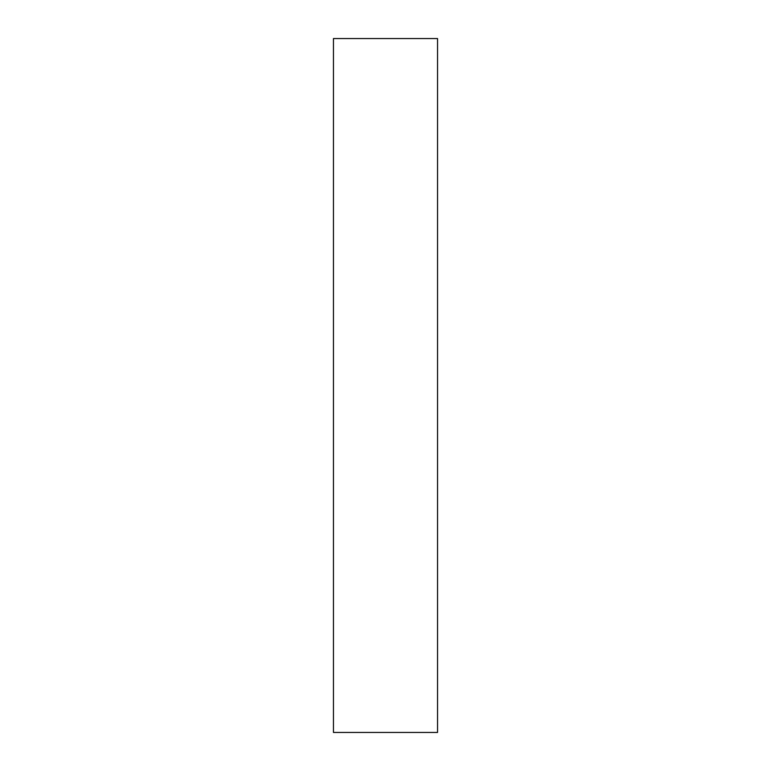<?xml version="1.0" encoding="UTF-8"?>
<svg xmlns="http://www.w3.org/2000/svg" width="771" height="771" viewBox="0 0 771 771"><rect width="100%" height="100%" fill="white"/><g stroke="black" fill="none" stroke-linecap="round" stroke-linejoin="round"><path stroke-width="1.16" d="M333.457 732.45L437.543 732.45L437.543 38.55L333.457 38.55L333.457 732.45"/></g></svg>
